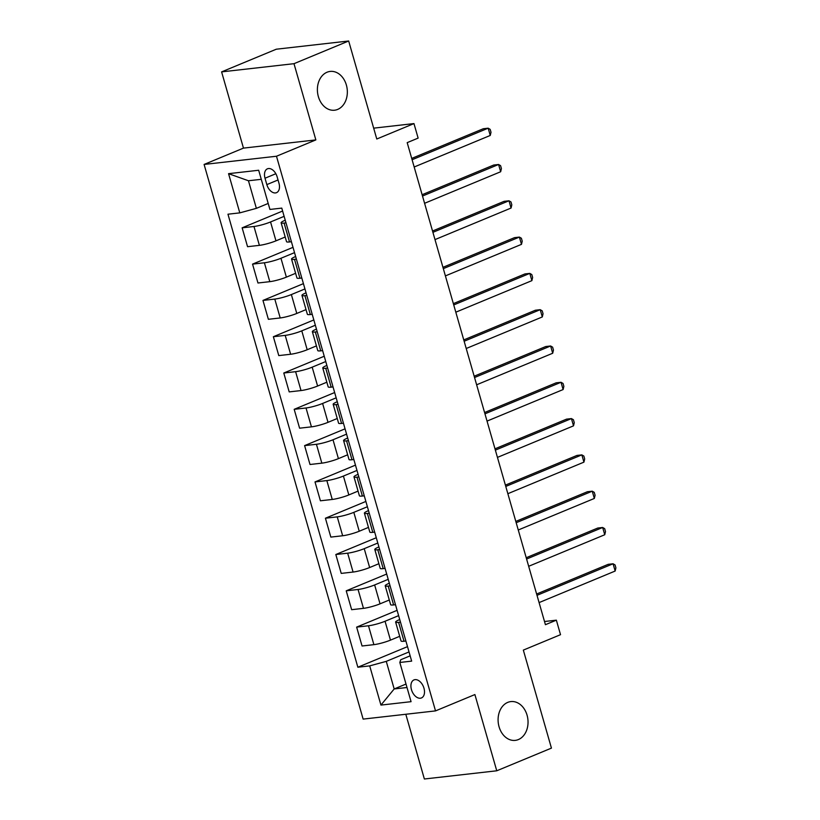 <?xml version="1.0" encoding="UTF-8"?>
<svg xmlns="http://www.w3.org/2000/svg" width="820" height="820" viewBox="0 0 820 820"><rect width="100%" height="100%" fill="white"/><g stroke="black" fill="none" stroke-linecap="round" stroke-linejoin="round"><path stroke-width="1.23" d="M507.734 702.391A19.526 14.914 -96.5 0 1 510.87 701.582A19.526 14.914 -96.5 0 1 527.557 717.213A19.526 14.914 -96.5 0 1 518.394 739.558A19.526 14.914 -96.5 0 1 515.267 740.378A19.526 14.914 -96.5 0 1 498.57 724.747A19.526 14.914 -96.5 0 1 507.734 702.391M327.036 72.232A19.526 14.914 -96.5 0 1 330.173 71.422A19.526 14.914 -96.5 0 1 346.86 87.053A19.526 14.914 -96.5 0 1 337.696 109.398A19.526 14.914 -96.5 0 1 334.57 110.218A19.526 14.914 -96.5 0 1 317.873 94.587A19.526 14.914 -96.5 0 1 327.036 72.232M423.971 688.216A9.758 6.15 -112.5 0 0 413.977 679.913A9.758 6.15 -112.5 0 0 411.455 689.64A9.758 6.15 -112.5 0 0 421.449 697.943A9.758 6.15 -112.5 0 0 423.971 688.216M405.808 714.261L424.37 779L496.756 770.79L551.44 748.117L523.334 650.106L560.521 634.68L556.36 620.166L544.5 621.509M204.098 164.441L363.137 719.099L435.522 710.899L276.483 156.241L204.098 164.441L243.468 148.112L315.854 139.912L293.99 63.683L221.605 71.883L243.468 148.112M221.605 71.883L276.289 49.21L348.674 41L376.78 139.01L413.967 123.584L373.664 128.156M293.99 63.683L348.674 41M413.967 123.584L418.128 138.108L407.191 142.639L545.423 624.697L556.36 620.166M265.014 178.227L266.838 184.613A9.461 5.965 -112.5 0 0 276.535 192.659A9.461 5.965 -112.5 0 0 278.974 183.239L277.139 176.853A9.461 5.965 -112.5 0 0 267.453 168.807A9.461 5.965 -112.5 0 0 265.014 178.227L275.848 173.727M261.283 179.313L248.46 180.759L256.373 208.352L239.799 212.872L227.96 214.204L357.858 667.224L407.509 646.642M239.799 212.872L228.554 173.666L258.679 170.252L269.923 209.448L281.762 208.106L411.66 661.125L399.822 662.468L411.066 701.674L380.941 705.087L369.697 665.881L357.858 667.224M315.854 139.912L276.483 156.241M496.756 770.79L474.893 694.56L435.522 710.899M399.822 662.468L400.744 659.731L410.143 655.836M400.488 622.144L398.602 622.359A12.197 1.691 164 0 1 395.619 622.093A12.197 1.691 164 0 1 399.524 619.623L399.729 619.53M390.074 585.849L388.198 586.064A12.197 1.691 164 0 1 385.215 585.798A12.197 1.691 164 0 1 389.121 583.317L389.326 583.235M379.67 549.543L377.784 549.759A12.197 1.691 164 0 1 374.801 549.492A12.197 1.691 164 0 1 378.707 547.022L378.912 546.93M369.256 513.248L367.38 513.463A12.197 1.691 164 0 1 364.398 513.197A12.197 1.691 164 0 1 368.303 510.716L368.508 510.634M358.853 476.953L356.966 477.158A12.197 1.691 164 0 1 353.984 476.902A12.197 1.691 164 0 1 357.889 474.421L358.094 474.339M348.438 440.647L346.563 440.863A12.197 1.691 164 0 1 343.58 440.596A12.197 1.691 164 0 1 347.485 438.126L347.69 438.034M338.035 404.352L336.149 404.567A12.197 1.691 164 0 1 333.166 404.301A12.197 1.691 164 0 1 337.071 401.82L337.286 401.738M327.621 368.047L325.745 368.262A12.197 1.691 164 0 1 322.762 367.995A12.197 1.691 164 0 1 326.667 365.525L326.872 365.433M317.217 331.752L315.331 331.967A12.197 1.691 164 0 1 312.348 331.7A12.197 1.691 164 0 1 316.253 329.22L316.469 329.138M306.803 295.456L304.927 295.661A12.197 1.691 164 0 1 301.944 295.395A12.197 1.691 164 0 1 305.85 292.924L306.055 292.832M296.399 259.151L294.513 259.366A12.197 1.691 164 0 1 291.541 259.099A12.197 1.691 164 0 1 295.436 256.619L295.651 256.537M285.985 222.855L284.109 223.071A12.197 1.691 164 0 1 281.127 222.804A12.197 1.691 164 0 1 285.032 220.324L285.237 220.242M406.013 684.054L394.184 688.954L407.007 687.508M268.202 203.442L256.373 208.352M284.12 216.336L270.549 221.964A12.197 1.691 164 0 1 253.974 226.484L242.146 227.827L282.603 211.047M285.206 237.011L275.961 240.844A12.197 1.691 164 0 1 259.386 245.354L247.558 246.697L242.146 227.827M294.523 252.642L280.963 258.269A12.197 1.691 164 0 1 264.388 262.779L252.55 264.122L293.007 247.343M295.61 273.306L286.375 277.139A12.197 1.691 164 0 1 269.8 281.66L257.962 283.002L252.55 264.122M304.938 288.937L291.366 294.564A12.197 1.691 164 0 1 274.792 299.085L262.964 300.417L303.42 283.638M306.024 309.611L296.779 313.445A12.197 1.691 164 0 1 280.204 317.955L268.376 319.298L262.964 300.417M315.341 325.232L301.781 330.86A12.197 1.691 164 0 1 285.206 335.38L273.367 336.723L313.824 319.943M316.428 345.907L307.192 349.74A12.197 1.691 164 0 1 290.618 354.25L278.779 355.593L273.367 336.723M325.755 361.538L312.184 367.165A12.197 1.691 164 0 1 295.61 371.675L283.781 373.018L324.238 356.239M326.842 382.212L317.596 386.035A12.197 1.691 164 0 1 301.022 390.556L289.193 391.898L283.781 373.018M336.159 397.833L322.598 403.46A12.197 1.691 164 0 1 306.024 407.981L294.185 409.323L334.642 392.544M337.245 418.507L328.01 422.341A12.197 1.691 164 0 1 311.436 426.851L299.597 428.194L294.185 409.323M346.573 434.139L333.002 439.766A12.197 1.691 164 0 1 316.428 444.276L304.599 445.619L345.056 428.839M347.649 454.803L338.414 458.636A12.197 1.691 164 0 1 321.84 463.156L310.011 464.499L304.599 445.619M356.977 470.434L343.416 476.061A12.197 1.691 164 0 1 326.842 480.581L315.003 481.924L355.46 465.135M358.063 491.108L348.828 494.942A12.197 1.691 164 0 1 332.254 499.452L320.415 500.794L315.003 481.924M367.391 506.739L353.82 512.356A12.197 1.691 164 0 1 337.245 516.877L325.417 518.219L365.874 501.44M368.467 527.403L359.232 531.237A12.197 1.691 164 0 1 342.657 535.757L330.829 537.09L325.417 518.219M377.794 543.035L364.234 548.662A12.197 1.691 164 0 1 347.659 553.172L335.821 554.515L376.277 537.736M378.881 563.709L369.646 567.532A12.197 1.691 164 0 1 353.071 572.053L341.233 573.395L335.821 554.515M388.208 579.33L374.637 584.957A12.197 1.691 164 0 1 358.063 589.477L346.224 590.82L386.691 574.041M389.285 600.004L380.049 603.838A12.197 1.691 164 0 1 363.475 608.348L351.647 609.691L346.224 590.82M398.612 615.635L385.051 621.263A12.197 1.691 164 0 1 368.477 625.773L356.638 627.115L397.095 610.336M399.699 636.31L390.463 640.133A12.197 1.691 164 0 1 373.889 644.653L362.05 645.996L356.638 627.115M409.026 651.931L386.271 661.371L394.184 688.954L380.941 705.087M291.397 241.726L289.521 241.941A12.197 1.691 164 0 1 286.539 241.674L281.127 222.804M301.811 278.031L299.925 278.236A12.197 1.691 164 0 1 296.953 277.98L291.541 259.099M312.215 314.327L310.339 314.542A12.197 1.691 164 0 1 307.356 314.275L301.944 295.395M322.629 350.622L320.743 350.837A12.197 1.691 164 0 1 317.77 350.57L312.348 331.7M333.033 386.927L331.157 387.142A12.197 1.691 164 0 1 328.174 386.876L322.762 367.995M343.447 423.222L341.561 423.438A12.197 1.691 164 0 1 338.588 423.171L333.166 404.301M353.851 459.528L351.975 459.743A12.197 1.691 164 0 1 348.992 459.477L343.58 440.596M364.264 495.823L362.378 496.038A12.197 1.691 164 0 1 359.396 495.772L353.984 476.902M374.668 532.129L372.792 532.334A12.197 1.691 164 0 1 369.81 532.067L364.398 513.197M385.082 568.424L383.196 568.639A12.197 1.691 164 0 1 380.213 568.373L374.801 549.492M395.486 604.719L393.61 604.934A12.197 1.691 164 0 1 390.627 604.668L385.215 585.798M369.697 665.881L386.271 661.371M405.9 641.025L404.014 641.24A12.197 1.691 164 0 1 401.031 640.973L395.619 622.093M248.46 180.759L228.554 173.666M412.091 159.746L488.166 128.186L490.247 135.454L414.172 167.003M411.712 158.424L483.277 128.74L488.166 128.186L490.165 129.355L491.006 132.256L490.247 135.454M422.505 196.041L498.58 164.492L500.661 171.749L424.586 203.298M422.126 194.719L493.681 165.046L498.58 164.492L500.579 165.65L501.409 168.561L500.661 171.749M432.909 232.337L508.984 200.787L511.065 208.044L434.989 239.604M432.529 231.025L504.095 201.341L508.984 200.787L510.983 201.956L511.813 204.856L511.065 208.044M443.323 268.642L519.398 237.093L521.479 244.35L445.404 275.899M442.943 267.32L514.499 237.646L519.398 237.093L521.397 238.251L522.227 241.162L521.479 244.35M453.726 304.938L529.802 273.388L531.883 280.645L455.807 312.194M453.347 303.625L524.913 273.941L529.802 273.388L531.801 274.556L532.631 277.457L531.883 280.645M464.14 341.243L540.216 309.683L542.297 316.95L466.221 348.5M463.761 339.921L535.316 310.247L540.216 309.683L542.215 310.852L543.045 313.752L542.297 316.95M474.544 377.538L550.62 345.989L552.701 353.246L476.625 384.795M474.165 376.216L545.73 346.542L550.62 345.989L552.618 347.157L553.449 350.058L552.701 353.246M484.958 413.833L561.024 382.284L563.114 389.551L487.039 421.101M484.579 412.521L556.134 382.837L561.024 382.284L563.032 383.452L563.863 386.353L563.114 389.551M495.362 450.139L571.438 418.589L573.518 425.846L497.443 457.396M494.983 448.817L566.548 419.143L571.438 418.589L573.436 419.748L574.266 422.659L573.518 425.846M505.776 486.434L581.841 454.885L583.932 462.142L507.857 493.702M505.397 485.122L576.952 455.438L581.841 454.885L583.85 456.053L584.68 458.954L583.932 462.142M516.18 522.74L592.255 491.19L594.336 498.447L518.26 529.997M515.8 521.417L587.366 491.744L592.255 491.19L594.254 492.348L595.084 495.259L594.336 498.447M526.594 559.035L602.659 527.486L604.75 534.742L528.674 566.292M526.214 557.723L597.77 528.039L602.659 527.486L604.668 528.654L605.498 531.555L604.75 534.742M536.997 595.341L613.073 563.781L615.154 571.048L539.078 602.597M536.618 594.018L608.184 564.334L613.073 563.781L615.072 564.949L615.902 567.85L615.154 571.048M275.961 240.844L270.549 221.964M286.375 277.139L280.963 258.269M296.779 313.445L291.366 294.564M307.192 349.74L301.781 330.86M317.596 386.035L312.184 367.165M328.01 422.341L322.598 403.46M338.414 458.636L333.002 439.766M348.828 494.942L343.416 476.061M359.232 531.237L353.82 512.356M369.646 567.532L364.234 548.662M380.049 603.838L374.637 584.957M390.463 640.133L385.051 621.263M259.386 245.354L253.974 226.484M289.521 241.941L284.109 223.071M299.925 278.236L294.513 259.366M269.8 281.66L264.388 262.779M310.339 314.542L304.927 295.661M280.204 317.955L274.792 299.085M320.743 350.837L315.331 331.967M290.618 354.25L285.206 335.38M331.157 387.142L325.745 368.262M301.022 390.556L295.61 371.675M341.561 423.438L336.149 404.567M311.436 426.851L306.024 407.981M351.975 459.743L346.563 440.863M321.84 463.156L316.428 444.276M362.378 496.038L356.966 477.158M332.254 499.452L326.842 480.581M372.792 532.334L367.38 513.463M342.657 535.757L337.245 516.877M383.196 568.639L377.784 549.759M353.071 572.053L347.659 553.172M393.61 604.934L388.198 586.064M363.475 608.348L358.063 589.477M404.014 641.24L398.602 622.359M373.889 644.653L368.477 625.773M278.031 179.97L266.838 184.613"/></g></svg>
